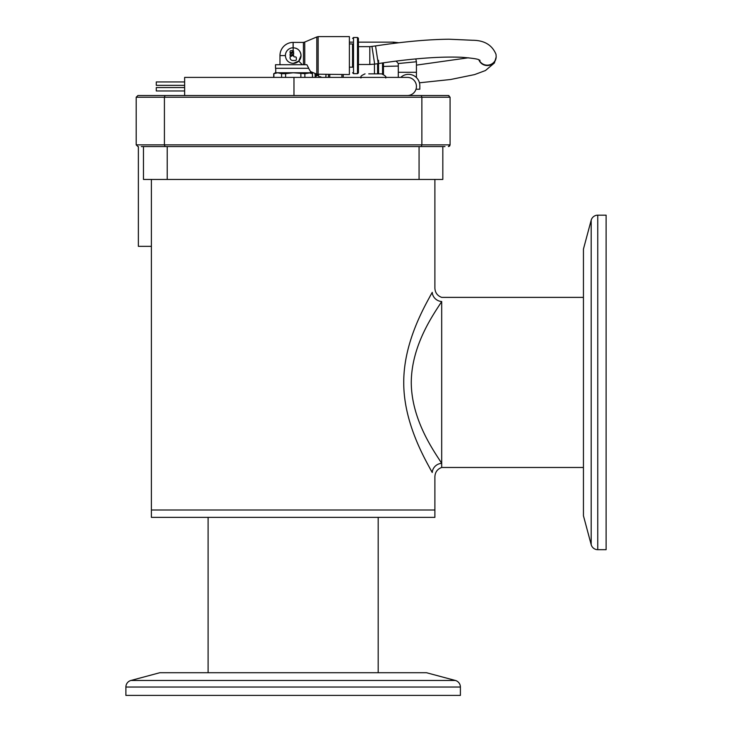 <?xml version="1.0" encoding="UTF-8"?>
<svg xmlns="http://www.w3.org/2000/svg" width="732" height="732" viewBox="0 0 732 732"><rect width="100%" height="100%" fill="white"/><g stroke="black" fill="none" stroke-linecap="round" stroke-linejoin="round"><path stroke-width="1.1" d="M141.303 146.556L421.257 146.556L421.87 144.863L421.87 97.228L421.257 95.535L407.367 95.535A9.068 9.068 0 0 0 416.435 86.458A9.068 9.068 0 0 0 407.367 77.391L184.638 77.391L184.638 95.535L137.9 95.535L136.198 97.228L164.416 97.228L165.029 95.535M449.549 146.098L448.387 146.556L450.079 144.863L450.079 97.228L448.387 95.535L421.257 95.535M448.387 95.535L448.99 95.645M137.9 146.556L136.198 144.863L136.198 97.228M165.029 146.556L164.416 144.863L164.416 97.228L450.079 97.228M136.198 144.863L450.079 144.863L449.594 146.052M421.257 146.556L444.983 146.556M442.823 146.556L442.823 179.441L143.463 179.441L143.463 146.556M167.216 179.441L167.216 146.556M419.07 146.556L419.07 179.441M429.931 468.389L432.237 472.506C425.173 459.54 403.607 423.014 403.744 382.516C403.597 341.725 425.091 305.528 432.237 292.343C435.76 286.697 435.76 286.697 432.237 292.343L429.931 296.469M432.237 472.506C435.76 478.152 435.76 478.152 432.237 472.506A9.635 9.013 148.8 0 1 441.689 463.338L441.689 467.474C437.416 469.056 435.147 472.131 434.89 476.688L434.89 509.994L293.139 509.994L434.89 509.994L434.89 517.368L151.396 517.368L151.396 509.994L293.139 509.994L151.396 509.994L151.396 179.441M432.237 292.343A9.635 9.013 -148.8 0 0 441.689 301.511L441.689 463.338C434.634 452.083 411.494 420.525 411.265 382.525C411.485 344.196 434.561 312.967 441.689 301.511L441.689 467.474L583.441 467.474M597.751 215.162A6.808 6.808 0 0 0 591.182 220.204L583.441 249.1L583.441 515.749L591.182 544.645A6.808 6.808 0 0 0 597.751 549.686L606.114 549.686L606.114 215.162L597.751 215.162L597.751 549.686M460.401 687.037A6.808 6.808 0 0 0 455.359 680.467L426.463 672.717L159.823 672.717L130.927 680.467A6.808 6.808 0 0 0 125.886 687.037L125.886 695.4L460.401 695.4L460.401 687.037L125.886 687.037M378.188 672.717L378.188 517.368M208.098 672.717L208.098 517.368M293.248 47.763A7.814 7.814 90 0 0 293.203 47.763C297.961 48.202 300.568 50.81 301.026 55.577L298.729 61.095L302.343 64.727M303.46 64.727L303.414 42.401L293.139 42.401L293.203 47.763A7.814 7.814 -90 0 0 285.388 55.577C285.837 60.326 288.445 62.934 293.212 63.391L298.729 61.095M293.212 63.391A7.814 7.814 90 0 0 295.518 48.111M312.436 77.391L312.436 73.667L312.564 77.391M352.54 67.179L352.604 43.966L349.475 43.966M353.51 73.657L353.51 37.497L357.509 37.497L357.509 73.657L353.51 73.657L352.604 72.752M349.475 67.179L352.604 67.179L352.54 43.966M304.787 64.727L304.732 42.053L303.414 42.401M318.146 74.545L318.146 36.6L349.393 36.6L349.393 74.545L316.828 74.197L316.828 36.957L304.732 42.053M290.082 51.56A0.897 0.897 90 0 1 290.97 50.664L290.97 50.664A0.897 0.897 90 0 0 290.073 51.56L290.082 52.896L290.073 51.56M292.818 50.664L292.818 50.664A0.897 0.897 90 0 0 292.754 50.664A0.897 0.897 90 0 1 292.818 50.664L292.818 50.664A0.897 0.897 90 0 1 293.651 51.231L290.082 52.896M290.073 54.122L293.651 52.457L293.651 53.912L290.082 55.577L290.073 54.122L293.651 52.457M293.651 55.138L290.082 56.803L290.082 57.81A2.681 2.681 90 0 0 292.763 60.481L295.435 60.481A0.897 0.897 90 0 0 296.332 59.594L296.332 57.81A0.897 0.897 90 0 0 295.435 56.913L294.548 56.913A0.897 0.897 90 0 1 293.651 56.016L293.651 55.138L290.073 56.803L290.073 57.81A2.681 2.681 90 0 0 292.754 60.481L295.435 60.481M308.739 68.296L306.882 64.727L275.507 64.727L275.507 68.296L308.739 68.296M312.436 73.667L308.657 72.761L310.551 72.761L310.551 71.553L308.565 68.296M281.582 77.391L281.582 73.667L277.73 72.761L273.878 73.667L273.878 77.391M312.564 73.667L310.999 72.761L304.878 73.667L293.239 72.761L285.608 73.667L285.608 77.391M308.657 72.761L275.287 72.761L273.878 73.667M300.87 73.667L300.87 77.391M304.878 77.391L304.878 73.667M281.582 73.667L285.608 73.667M290.97 50.664L292.763 50.664M290.082 55.577L290.082 54.122M407.367 95.535L184.638 95.535M184.638 90.969L156.282 90.969L156.282 87.566L184.638 87.566M184.638 85.351L156.282 85.351L156.282 81.947L184.638 81.947M396.168 61.067L398.29 63.528L398.29 77.391M415.794 58.917L416.435 61.763L416.435 72.285L398.29 72.285M358.47 42.145L393.459 42.145L398.757 42.758M393.459 42.145L393.459 43.408M398.29 63.528L416.435 61.763M385.746 77.995C386.716 76.997 385.334 75.616 381.601 73.859L368.754 73.859M372.442 73.859L375.717 73.859M381.509 73.859L376.294 73.859M416.188 88.554L416.188 89.231L419.82 89.231L419.82 85.681A11.337 11.337 0 0 0 400.743 77.391M151.396 246.345L138.366 246.345L138.366 146.556M325.987 75.414L325.731 77.391A7.814 7.814 90 0 0 325.923 74.545M329.757 77.391L329.766 74.545M341.89 77.391L341.89 74.545M374.455 73.859L374.436 64.169M310.816 72.761A7.814 7.814 -90 0 1 311.219 71.837M315.035 73.969L315.629 73.694L315.035 73.969L315.035 75.414L315.044 73.969M315.035 76.65L315.035 77.391L315.035 76.65L318.603 74.984L315.044 76.65M318.612 74.984L318.612 75.863A0.897 0.897 90 0 0 319.509 76.759L320.396 76.759A0.897 0.897 90 0 1 321.247 77.391M377.63 73.859L377.566 63.812L376.751 63.812M378.572 73.859L378.526 60.28M377.666 73.859L377.639 63.675M317.249 74.389L315.044 75.414M591.182 220.204L591.182 544.645M455.359 680.467L130.927 680.467M293.184 50.737L293.139 46.647M285.388 55.577L279.972 55.577L279.972 64.727M279.972 55.577A13.167 13.167 0 0 1 293.139 42.401L293.093 46.647M293.971 95.535L293.971 77.391M328.439 77.391L328.439 74.545M343.207 77.391L343.207 74.545M382.571 73.969L382.543 62.934M478.847 59.777A8.93 8.802 1.9 0 0 496.15 57.032L496.168 56.648A8.93 8.802 1.9 0 0 496.168 56.355M480.055 60.317C478.152 60.189 482.534 58.953 461.709 57.288C440.124 56.373 412.308 58.468 378.261 63.583L375.543 45.933L369.816 46.647L358.497 46.647M479.048 59.85A8.93 8.802 1.9 0 0 496.168 56.648L496.022 54.369C492.151 45 484.3 40.297 472.488 40.269L448.954 39.208C427.644 39.473 403.176 41.715 375.543 45.933M378.261 63.583L374.674 64.132L371.957 46.482M374.674 64.132L369.816 64.498L369.816 46.647M434.89 179.441L434.89 288.161C435.147 292.718 437.416 295.792 441.689 297.375L583.441 297.375M357.509 37.497L358.387 38.183L358.506 55.577L358.387 72.971L357.509 73.657M275.735 72.761L275.735 68.296M318.146 36.6L316.828 36.957M310.551 71.553L316.828 74.197M352.604 38.393L353.51 37.497M273.722 77.391L273.722 73.667M349.466 42.145L352.55 42.145M416.435 72.285L416.435 77.601M360.913 77.995C362.194 76.723 358.25 76.961 365.048 73.859M383.467 74.298L383.44 62.806M419.445 82.798L450.656 79.495L474.583 74.591L485.444 70.537L494.402 62.97L496.15 57.032M369.816 64.498L358.497 64.498M383.449 66.429L398.29 66.054M416.435 65.111L468.398 57.782"/></g></svg>
